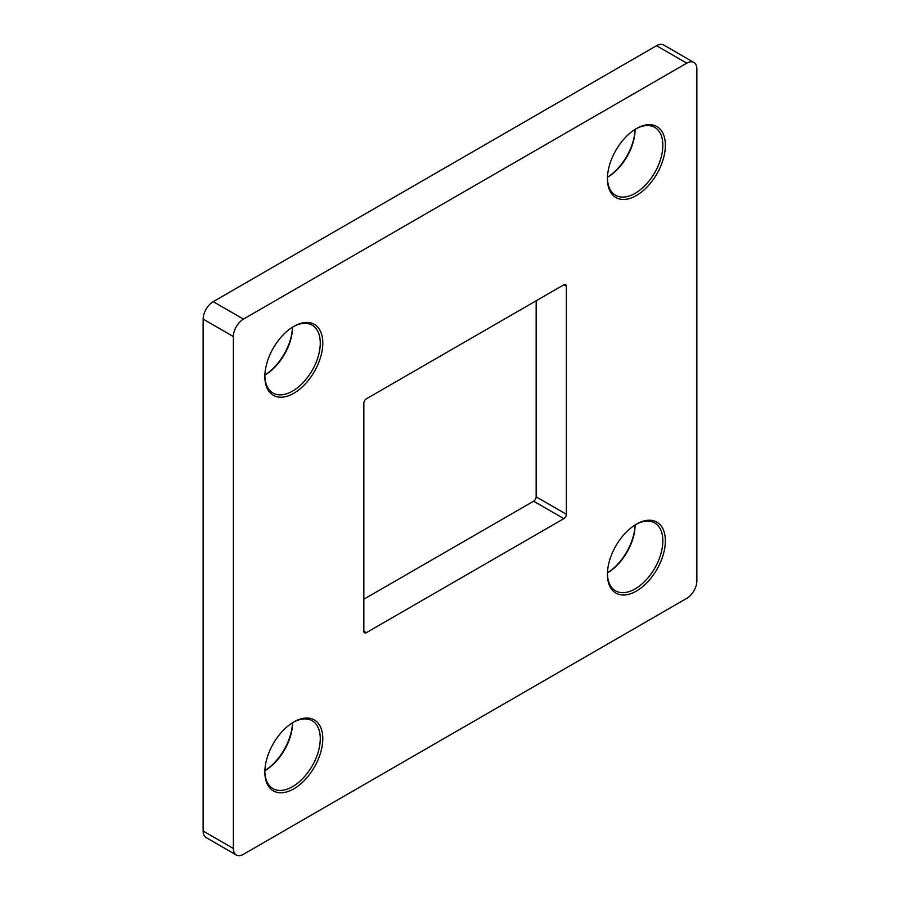 <?xml version="1.0" encoding="UTF-8"?>
<svg xmlns="http://www.w3.org/2000/svg" width="900" height="900" viewBox="0 0 900 900"><rect width="100%" height="100%" fill="white"/><g stroke="black" fill="none" stroke-linecap="round" stroke-linejoin="round"><path stroke-width="1.35" d="M607.466 177.266A40.961 23.648 120 0 0 635.107 129.375A39.184 22.624 -60 0 1 607.455 177.3M636.401 128.599L636.401 128.599A40.961 23.648 -60 0 1 665.37 145.328A40.961 23.648 -60 0 1 636.401 195.502A40.961 23.648 -60 0 1 607.433 178.774A40.961 23.648 -60 0 1 636.401 128.599L636.401 128.599M607.444 178.031A39.184 22.624 120 0 0 615.544 195.255A39.184 22.624 120 0 0 635.141 193.32A39.184 22.624 120 0 0 660.735 158.782A39.184 22.624 120 0 0 654.727 127.384A39.184 22.624 120 0 0 635.76 128.981M607.466 572.839A40.961 23.648 120 0 0 635.107 524.947A39.184 22.624 -60 0 1 607.455 572.873M636.401 524.171L636.401 524.171A40.961 23.648 -60 0 1 665.37 540.9A40.961 23.648 -60 0 1 636.401 591.064A40.961 23.648 -60 0 1 607.433 574.346A40.961 23.648 -60 0 1 636.401 524.171L636.401 524.171M607.444 573.604A39.184 22.624 120 0 0 615.544 590.827A39.184 22.624 120 0 0 635.141 588.893A39.184 22.624 120 0 0 660.735 554.355A39.184 22.624 120 0 0 654.727 522.956A39.184 22.624 120 0 0 635.76 524.543M264.892 770.625A40.961 23.648 120 0 0 292.534 722.734M292.567 722.711A39.184 22.624 -60 0 1 264.892 770.659M293.827 721.957L293.827 721.957A40.961 23.648 -60 0 1 322.796 738.675A40.961 23.648 -60 0 1 293.827 788.85A40.961 23.648 -60 0 1 264.859 772.121A40.961 23.648 -60 0 1 293.827 721.957L293.827 721.957M264.87 771.39A39.184 22.624 120 0 0 272.97 788.614A39.184 22.624 120 0 0 292.567 786.668A39.184 22.624 120 0 0 318.161 752.141A39.184 22.624 120 0 0 312.165 720.742A39.184 22.624 120 0 0 293.186 722.329M264.892 375.053A40.961 23.648 120 0 0 292.534 327.161A39.184 22.624 -60 0 1 264.892 375.086M293.827 326.385L293.827 326.385A40.961 23.648 -60 0 1 322.796 343.103A40.961 23.648 -60 0 1 293.827 393.277A40.961 23.648 -60 0 1 264.859 376.56A40.961 23.648 -60 0 1 293.827 326.385L293.827 326.385M264.87 375.817A39.184 22.624 120 0 0 272.97 393.041A39.184 22.624 120 0 0 292.567 391.095A39.184 22.624 120 0 0 318.161 356.569A39.184 22.624 120 0 0 312.165 325.17A39.184 22.624 120 0 0 293.186 326.756M236.329 855L206.1 837.551A14.254 8.224 -60 0 1 203.141 831.026L233.37 848.475A14.254 8.224 120 0 0 236.329 855A14.254 8.224 120 0 0 243.45 854.291L686.779 598.342A14.254 8.224 120 0 0 696.859 580.894L696.859 68.974A14.254 8.224 120 0 0 693.9 62.449A14.254 8.224 120 0 0 686.779 63.157L243.45 319.106A14.254 8.224 120 0 0 233.37 336.566L233.37 848.475M233.37 336.566L203.141 319.106L203.141 831.026M203.141 319.106A14.254 8.224 -60 0 1 213.221 301.657L243.45 319.106M686.779 63.157L656.55 45.709L213.221 301.657M656.55 45.709A14.254 8.224 -60 0 1 663.671 45L693.9 62.449M363.848 599.209L533.632 501.188A3.566 2.059 120 0 0 536.153 496.834L536.153 300.791M563.85 284.794A3.566 2.059 -60 0 1 565.639 284.614A3.566 2.059 -60 0 1 566.37 286.245L563.85 284.794L366.368 398.812A3.566 2.059 -60 0 0 363.848 403.166L363.848 631.204L366.368 632.655L563.85 518.648L533.632 501.188M536.153 496.834L566.37 514.283L566.37 286.245M566.37 514.283A3.566 2.059 -60 0 1 563.85 518.648M366.368 632.655A3.566 2.059 -60 0 1 364.59 632.835A3.566 2.059 -60 0 1 363.848 631.204"/></g></svg>
